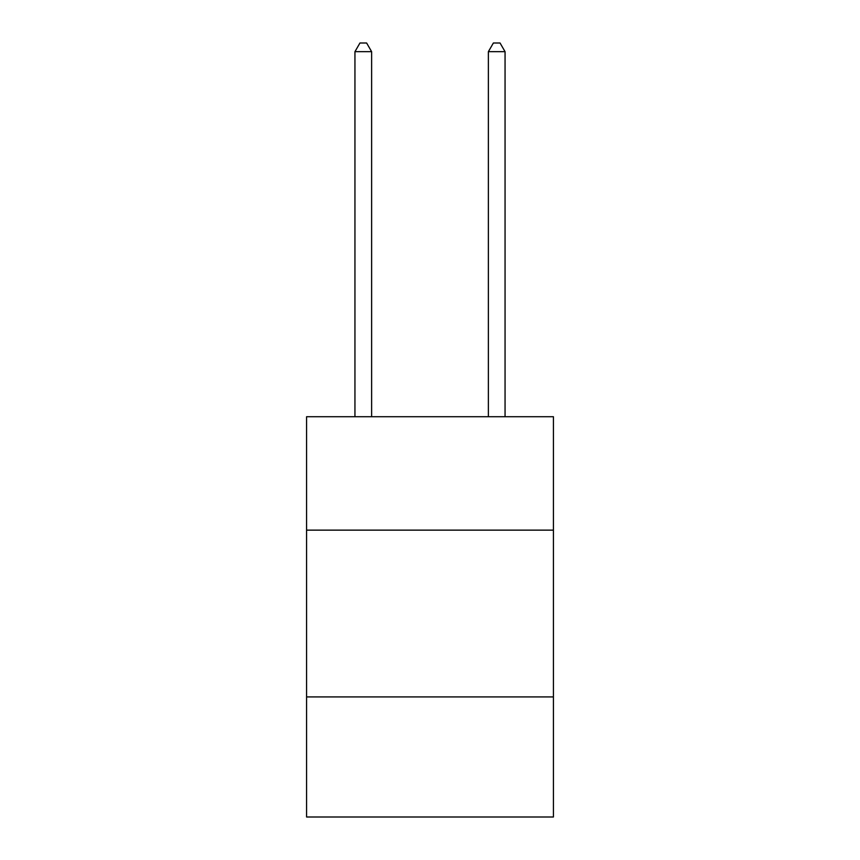 <?xml version="1.0" encoding="UTF-8"?>
<svg xmlns="http://www.w3.org/2000/svg" width="860" height="860" viewBox="0 0 860 860"><rect width="100%" height="100%" fill="white"/><g stroke="black" fill="none" stroke-linecap="round" stroke-linejoin="round"><path stroke-width="1.29" d="M553.421 530.136L553.421 416.724L306.579 416.724L306.579 530.136L553.421 530.136L553.421 817L306.579 817L306.579 530.136M553.421 696.922L306.579 696.922M371.627 416.724L371.627 51.675L354.943 51.675L354.943 416.724M354.943 51.675L359.953 43L366.618 43L371.627 51.675M505.056 416.724L505.056 51.675L488.373 51.675L488.373 416.724M488.373 51.675L493.382 43L500.047 43L505.056 51.675"/></g></svg>
